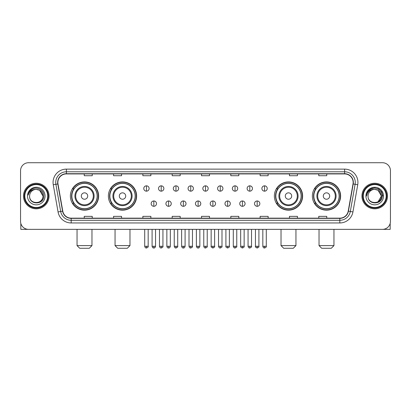 <?xml version="1.0" encoding="UTF-8"?>
<svg xmlns="http://www.w3.org/2000/svg" width="411" height="411" viewBox="0 0 411 411"><rect width="100%" height="100%" fill="white"/><g stroke="black" fill="none" stroke-linecap="round" stroke-linejoin="round"><path stroke-width="0.62" d="M312.365 196.042A14.123 14.123 0 0 0 326.488 210.165A14.123 14.123 0 0 0 340.616 196.042A14.123 14.123 0 0 0 326.488 181.914A14.123 14.123 0 0 0 312.365 196.042M274.363 196.042A14.123 14.123 0 0 0 288.486 210.165A14.123 14.123 0 0 0 302.614 196.042A14.123 14.123 0 0 0 288.486 181.914A14.123 14.123 0 0 0 274.363 196.042M108.386 196.042A14.123 14.123 0 0 0 122.514 210.165A14.123 14.123 0 0 0 136.637 196.042A14.123 14.123 0 0 0 122.514 181.914A14.123 14.123 0 0 0 108.386 196.042M70.384 196.042A14.123 14.123 0 0 0 84.512 210.165A14.123 14.123 0 0 0 98.635 196.042A14.123 14.123 0 0 0 84.512 181.914A14.123 14.123 0 0 0 70.384 196.042M73.775 203.234A12.926 12.926 0 0 1 73.775 188.844M111.777 203.234A12.926 12.926 0 0 1 111.777 188.844M277.749 203.234A12.926 12.926 0 0 1 277.749 188.844M315.751 203.234A12.926 12.926 0 0 1 315.751 188.844M20.55 170.724L20.55 221.354A7.994 7.994 0 0 0 28.544 229.353L382.456 229.353A7.994 7.994 0 0 0 390.45 221.354L390.45 170.724A7.994 7.994 0 0 0 382.456 162.725L28.544 162.725A7.994 7.994 0 0 0 20.55 170.724L20.55 221.354M23.484 196.042A12.792 12.792 0 0 0 36.276 208.829A12.792 12.792 0 0 0 49.063 196.042A12.792 12.792 0 0 0 36.276 183.249A12.792 12.792 0 0 0 23.484 196.042A12.792 12.792 0 0 0 36.276 208.829A12.792 12.792 0 0 0 49.063 196.042A12.792 12.792 0 0 0 36.276 183.249A12.792 12.792 0 0 0 23.484 196.042M361.937 196.042A12.792 12.792 0 0 0 374.724 208.829A12.792 12.792 0 0 0 387.516 196.042A12.792 12.792 0 0 0 374.724 183.249A12.792 12.792 0 0 0 361.937 196.042A12.792 12.792 0 0 0 374.724 208.829A12.792 12.792 0 0 0 387.516 196.042A12.792 12.792 0 0 0 374.724 183.249A12.792 12.792 0 0 0 361.937 196.042M57.859 182.448A8.528 8.528 0 0 1 66.387 173.92L344.613 173.92A8.528 8.528 0 0 1 353.013 183.928L348.22 211.11A8.528 8.528 0 0 1 339.82 218.159L71.18 218.159A8.528 8.528 0 0 1 62.78 211.11L57.987 183.928A8.528 8.528 0 0 1 57.859 182.448M57.648 182.448A8.739 8.739 0 0 0 57.781 183.964L62.575 211.146A8.739 8.739 0 0 0 71.18 218.369L339.82 218.369A8.739 8.739 0 0 0 348.425 211.146L353.219 183.964A8.739 8.739 0 0 0 344.613 173.709L66.387 173.709A8.739 8.739 0 0 0 57.648 182.448M53.266 184.76A13.327 13.327 0 0 1 66.387 169.121L344.613 169.121A13.327 13.327 0 0 1 357.734 184.76L352.941 211.942A13.327 13.327 0 0 1 339.82 222.957L71.18 222.957A13.327 13.327 0 0 1 58.059 211.942L53.266 184.76L55.891 184.298A10.66 10.66 0 0 1 66.387 171.788L344.613 171.788A10.66 10.66 0 0 1 355.109 184.298L350.316 211.48A10.66 10.66 0 0 1 339.82 220.291L71.18 220.291A10.66 10.66 0 0 1 60.684 211.48L55.891 184.298A10.66 10.66 0 0 1 55.726 182.448M382.456 162.725L28.544 162.725M28.544 229.353L382.456 229.353M390.45 221.354L390.45 170.724M348.425 211.146L350.316 211.48L355.109 184.298L357.734 184.76M201.503 173.92L201.503 175.723L209.497 175.723L209.497 173.92M172.188 173.92L172.188 175.723L180.182 175.723L180.182 173.92M142.874 173.92L142.874 175.723L150.868 175.723L150.868 173.92M113.559 173.92L113.559 175.723L121.553 175.723L121.553 173.92M84.245 173.92L84.245 175.723L92.239 175.723L92.239 173.92M230.818 173.92L230.818 175.723L238.812 175.723L238.812 173.92M260.132 173.92L260.132 175.723L268.126 175.723L268.126 173.92M289.447 173.92L289.447 175.723L297.441 175.723L297.441 173.92M318.761 173.92L318.761 175.723L326.755 175.723L326.755 173.92M209.497 218.159L209.497 216.356L201.503 216.356L201.503 218.159M180.182 218.159L180.182 216.356L172.188 216.356L172.188 218.159M150.868 218.159L150.868 216.356L142.874 216.356L142.874 218.159M121.553 218.159L121.553 216.356L113.559 216.356L113.559 218.159M92.239 218.159L92.239 216.356L84.245 216.356L84.245 218.159M238.812 218.159L238.812 216.356L230.818 216.356L230.818 218.159M268.126 218.159L268.126 216.356L260.132 216.356L260.132 218.159M297.441 218.159L297.441 216.356L289.447 216.356L289.447 218.159M326.755 218.159L326.755 216.356L318.761 216.356L318.761 218.159M20.817 223.404L20.817 229.353L51.729 229.353M47.733 196.042A11.462 11.462 0 0 0 36.276 184.58A11.462 11.462 0 0 0 24.814 196.042A11.462 11.462 0 0 0 36.276 207.498A11.462 11.462 0 0 0 47.733 196.042M48.267 196.042A11.991 11.991 0 0 0 36.276 184.046A11.991 11.991 0 0 0 24.28 196.042A11.991 11.991 0 0 0 36.276 208.033A11.991 11.991 0 0 0 48.267 196.042M42.934 196.042C42.538 191.994 40.319 189.769 36.276 189.379L39.605 190.267L42.934 196.042L39.605 190.267L36.276 189.379L39.605 190.267L42.934 196.042L39.605 190.267L36.276 189.379L39.605 190.267L42.934 196.042C43.345 204.632 29.202 204.632 29.613 196.042C29.017 205.284 44.09 205.079 43.777 196.042C44.27 189.692 35.957 185.659 31.164 189.748C29.494 191.146 28.513 192.918 28.225 195.071C29.484 191.1 32.166 189.204 36.276 189.379L39.605 190.267L42.934 196.042C43.345 204.632 29.202 204.632 29.613 196.042C29.202 204.632 43.345 204.632 42.934 196.042C43.345 204.632 29.202 204.632 29.613 196.042C29.202 204.632 43.345 204.632 42.934 196.042C43.345 204.632 29.202 204.632 29.613 196.042C29.202 204.632 43.345 204.632 42.934 196.042C43.345 204.632 29.202 204.632 29.613 196.042C29.202 204.632 43.345 204.632 42.934 196.042C43.345 204.632 29.202 204.632 29.613 196.042C29.202 204.632 43.345 204.632 42.934 196.042C43.345 204.632 29.202 204.632 29.613 196.042C29.202 204.632 43.345 204.632 42.934 196.042C43.345 204.632 29.202 204.632 29.613 196.042A6.663 6.663 0 0 1 36.276 189.379L39.605 190.267L42.934 196.042C43.201 201.21 36.553 204.647 32.495 201.529M27.48 196.042A8.795 8.795 0 0 0 36.276 204.832A8.795 8.795 0 0 0 45.066 196.042A8.795 8.795 0 0 0 36.276 187.246A8.795 8.795 0 0 0 27.48 196.042M31.164 189.748L29.196 192.086M29.078 192.312L29.253 191.988L29.078 192.312M89.305 248.275L79.713 248.275L77.047 245.608L91.972 245.608L89.305 248.275M87.707 196.042A3.196 3.196 0 0 0 84.512 192.841A3.196 3.196 0 0 0 81.311 196.042A3.196 3.196 0 0 0 84.512 199.237A3.196 3.196 0 0 0 87.707 196.042M94.104 196.042A9.592 9.592 0 0 0 84.512 186.445A9.592 9.592 0 0 0 74.915 196.042A9.592 9.592 0 0 0 84.512 205.634A9.592 9.592 0 0 0 94.104 196.042A9.592 9.592 0 0 1 84.512 205.634A9.592 9.592 0 0 1 74.915 196.042M97.171 196.042A12.659 12.659 0 0 0 84.512 183.383A12.659 12.659 0 0 0 71.853 196.042A12.659 12.659 0 0 0 84.512 208.696A12.659 12.659 0 0 0 97.171 196.042M98.368 196.042A13.856 13.856 0 0 1 72.665 203.234L73.949 203.234A12.777 12.777 0 0 0 92.963 205.618A12.777 12.777 0 0 0 92.963 186.46A12.777 12.777 0 0 0 73.949 188.844L72.665 188.844A13.856 13.856 0 0 1 98.368 196.042M127.307 248.275L117.716 248.275L115.049 245.608L129.974 245.608L127.307 248.275M125.709 196.042A3.196 3.196 0 0 0 122.514 192.841A3.196 3.196 0 0 0 119.313 196.042A3.196 3.196 0 0 0 122.514 199.237A3.196 3.196 0 0 0 125.709 196.042M132.106 196.042A9.592 9.592 0 0 0 122.514 186.445A9.592 9.592 0 0 0 112.917 196.042A9.592 9.592 0 0 0 122.514 205.634A9.592 9.592 0 0 0 132.106 196.042A9.592 9.592 0 0 1 122.514 205.634A9.592 9.592 0 0 1 112.917 196.042M135.173 196.042A12.659 12.659 0 0 0 122.514 183.383A12.659 12.659 0 0 0 109.855 196.042A12.659 12.659 0 0 0 122.514 208.696A12.659 12.659 0 0 0 135.173 196.042M136.37 196.042A13.856 13.856 0 0 1 110.667 203.234L111.951 203.234A12.777 12.777 0 0 0 130.965 205.618A12.777 12.777 0 0 0 130.965 186.46A12.777 12.777 0 0 0 111.951 188.844L110.667 188.844A13.856 13.856 0 0 1 136.37 196.042M293.284 248.275L283.693 248.275L281.026 245.608L295.951 245.608L293.284 248.275M291.687 196.042A3.196 3.196 0 0 0 288.486 192.841A3.196 3.196 0 0 0 285.291 196.042A3.196 3.196 0 0 0 288.486 199.237A3.196 3.196 0 0 0 291.687 196.042M298.083 196.042A9.592 9.592 0 0 0 288.486 186.445A9.592 9.592 0 0 0 278.894 196.042A9.592 9.592 0 0 0 288.486 205.634A9.592 9.592 0 0 0 298.083 196.042A9.592 9.592 0 0 1 288.486 205.634A9.592 9.592 0 0 1 278.894 196.042M301.145 196.042A12.659 12.659 0 0 0 288.486 183.383A12.659 12.659 0 0 0 275.827 196.042A12.659 12.659 0 0 0 288.486 208.696A12.659 12.659 0 0 0 301.145 196.042M302.347 196.042A13.856 13.856 0 0 1 276.644 203.234L277.928 203.234A12.777 12.777 0 0 0 296.942 205.618A12.777 12.777 0 0 0 296.942 186.46A12.777 12.777 0 0 0 277.928 188.844L276.644 188.844A13.856 13.856 0 0 1 302.347 196.042M331.287 248.275L321.695 248.275L319.028 245.608L333.953 245.608L331.287 248.275M329.689 196.042A3.196 3.196 0 0 0 326.488 192.841A3.196 3.196 0 0 0 323.293 196.042A3.196 3.196 0 0 0 326.488 199.237A3.196 3.196 0 0 0 329.689 196.042M336.085 196.042A9.592 9.592 0 0 0 326.488 186.445A9.592 9.592 0 0 0 316.896 196.042A9.592 9.592 0 0 0 326.488 205.634A9.592 9.592 0 0 0 336.085 196.042A9.592 9.592 0 0 1 326.488 205.634A9.592 9.592 0 0 1 316.896 196.042M339.147 196.042A12.659 12.659 0 0 0 326.488 183.383A12.659 12.659 0 0 0 313.829 196.042A12.659 12.659 0 0 0 326.488 208.696A12.659 12.659 0 0 0 339.147 196.042M340.349 196.042A13.856 13.856 0 0 1 314.646 203.234L315.931 203.234A12.777 12.777 0 0 0 334.944 205.618A12.777 12.777 0 0 0 334.944 186.46A12.777 12.777 0 0 0 315.931 188.844L314.646 188.844A13.856 13.856 0 0 1 340.349 196.042M146.444 185.834A2.666 2.666 0 0 0 143.778 188.495A2.666 2.666 0 0 0 146.444 191.161A2.666 2.666 0 0 0 149.111 188.495A2.666 2.666 0 0 0 146.444 185.834L146.444 191.161A2.666 2.666 0 0 0 149.111 188.495A2.666 2.666 0 0 0 146.444 185.834M161.21 185.834A2.666 2.666 0 0 0 158.543 188.495A2.666 2.666 0 0 0 161.21 191.161A2.666 2.666 0 0 0 163.871 188.495A2.666 2.666 0 0 0 161.21 185.834L161.21 191.161A2.666 2.666 0 0 0 163.871 188.495A2.666 2.666 0 0 0 161.21 185.834M175.97 185.834A2.666 2.666 0 0 0 173.308 188.495A2.666 2.666 0 0 0 175.97 191.161A2.666 2.666 0 0 0 178.636 188.495A2.666 2.666 0 0 0 175.97 185.834L175.97 191.161A2.666 2.666 0 0 0 178.636 188.495A2.666 2.666 0 0 0 175.97 185.834M190.735 185.834A2.666 2.666 0 0 0 188.068 188.495A2.666 2.666 0 0 0 190.735 191.161A2.666 2.666 0 0 0 193.401 188.495A2.666 2.666 0 0 0 190.735 185.834L190.735 191.161A2.666 2.666 0 0 0 193.401 188.495A2.666 2.666 0 0 0 190.735 185.834M205.5 185.834A2.666 2.666 0 0 0 202.834 188.495A2.666 2.666 0 0 0 205.5 191.161A2.666 2.666 0 0 0 208.166 188.495A2.666 2.666 0 0 0 205.5 185.834L205.5 191.161A2.666 2.666 0 0 0 208.166 188.495A2.666 2.666 0 0 0 205.5 185.834M220.265 185.834A2.666 2.666 0 0 0 217.599 188.495A2.666 2.666 0 0 0 220.265 191.161A2.666 2.666 0 0 0 222.932 188.495A2.666 2.666 0 0 0 220.265 185.834L220.265 191.161A2.666 2.666 0 0 0 222.932 188.495A2.666 2.666 0 0 0 220.265 185.834M235.03 185.834A2.666 2.666 0 0 0 232.364 188.495A2.666 2.666 0 0 0 235.03 191.161A2.666 2.666 0 0 0 237.692 188.495A2.666 2.666 0 0 0 235.03 185.834L235.03 191.161A2.666 2.666 0 0 0 237.692 188.495A2.666 2.666 0 0 0 235.03 185.834M249.79 185.834A2.666 2.666 0 0 0 247.129 188.495A2.666 2.666 0 0 0 249.79 191.161A2.666 2.666 0 0 0 252.457 188.495A2.666 2.666 0 0 0 249.79 185.834L249.79 191.161A2.666 2.666 0 0 0 252.457 188.495A2.666 2.666 0 0 0 249.79 185.834M264.556 185.834A2.666 2.666 0 0 0 261.889 188.495A2.666 2.666 0 0 0 264.556 191.161A2.666 2.666 0 0 0 267.222 188.495A2.666 2.666 0 0 0 264.556 185.834L264.556 191.161A2.666 2.666 0 0 0 267.222 188.495A2.666 2.666 0 0 0 264.556 185.834M153.827 200.969A2.666 2.666 0 0 0 151.161 203.635A2.666 2.666 0 0 0 153.827 206.301A2.666 2.666 0 0 0 156.493 203.635A2.666 2.666 0 0 0 153.827 200.969L153.827 206.301A2.666 2.666 0 0 0 156.493 203.635A2.666 2.666 0 0 0 153.827 200.969M168.592 200.969A2.666 2.666 0 0 0 165.926 203.635A2.666 2.666 0 0 0 168.592 206.301A2.666 2.666 0 0 0 171.253 203.635A2.666 2.666 0 0 0 168.592 200.969L168.592 206.301A2.666 2.666 0 0 0 171.253 203.635A2.666 2.666 0 0 0 168.592 200.969M183.352 200.969A2.666 2.666 0 0 0 180.691 203.635A2.666 2.666 0 0 0 183.352 206.301A2.666 2.666 0 0 0 186.019 203.635A2.666 2.666 0 0 0 183.352 200.969L183.352 206.301A2.666 2.666 0 0 0 186.019 203.635A2.666 2.666 0 0 0 183.352 200.969M198.117 200.969A2.666 2.666 0 0 0 195.451 203.635A2.666 2.666 0 0 0 198.117 206.301A2.666 2.666 0 0 0 200.784 203.635A2.666 2.666 0 0 0 198.117 200.969L198.117 206.301A2.666 2.666 0 0 0 200.784 203.635A2.666 2.666 0 0 0 198.117 200.969M212.883 200.969A2.666 2.666 0 0 0 210.216 203.635A2.666 2.666 0 0 0 212.883 206.301A2.666 2.666 0 0 0 215.549 203.635A2.666 2.666 0 0 0 212.883 200.969L212.883 206.301A2.666 2.666 0 0 0 215.549 203.635A2.666 2.666 0 0 0 212.883 200.969M227.648 200.969A2.666 2.666 0 0 0 224.981 203.635A2.666 2.666 0 0 0 227.648 206.301A2.666 2.666 0 0 0 230.309 203.635A2.666 2.666 0 0 0 227.648 200.969L227.648 206.301A2.666 2.666 0 0 0 230.309 203.635A2.666 2.666 0 0 0 227.648 200.969M242.408 200.969A2.666 2.666 0 0 0 239.747 203.635A2.666 2.666 0 0 0 242.408 206.301A2.666 2.666 0 0 0 245.074 203.635A2.666 2.666 0 0 0 242.408 200.969L242.408 206.301A2.666 2.666 0 0 0 245.074 203.635A2.666 2.666 0 0 0 242.408 200.969M257.173 200.969A2.666 2.666 0 0 0 254.507 203.635A2.666 2.666 0 0 0 257.173 206.301A2.666 2.666 0 0 0 259.839 203.635A2.666 2.666 0 0 0 257.173 200.969L257.173 206.301A2.666 2.666 0 0 0 259.839 203.635A2.666 2.666 0 0 0 257.173 200.969M390.183 223.404L390.183 229.353L359.271 229.353M386.186 196.042A11.462 11.462 0 0 0 374.724 184.58A11.462 11.462 0 0 0 363.267 196.042A11.462 11.462 0 0 0 374.724 207.498A11.462 11.462 0 0 0 386.186 196.042M386.72 196.042A11.991 11.991 0 0 0 374.724 184.046A11.991 11.991 0 0 0 362.733 196.042A11.991 11.991 0 0 0 374.724 208.033A11.991 11.991 0 0 0 386.72 196.042M380.997 193.781L381.387 196.042L378.058 190.267L374.724 189.379L378.058 190.267L381.387 196.042L378.058 190.267L374.724 189.379L378.058 190.267L381.387 196.042L378.058 190.267L374.724 189.379L378.058 190.267L381.387 196.042C381.798 204.632 367.655 204.632 368.066 196.042C367.47 205.284 382.543 205.079 382.23 196.042C382.723 189.692 374.411 185.659 369.617 189.748C367.948 191.146 366.966 192.918 366.679 195.071C367.937 191.1 370.619 189.204 374.724 189.379L378.058 190.267L381.387 196.042C381.798 204.632 367.655 204.632 368.066 196.042C367.655 204.632 381.798 204.632 381.387 196.042L378.058 201.811L381.387 196.042C381.798 204.632 367.655 204.632 368.066 196.042C367.655 204.632 381.798 204.632 381.387 196.042C381.798 204.632 367.655 204.632 368.066 196.042C367.655 204.632 381.798 204.632 381.387 196.042C381.798 204.632 367.655 204.632 368.066 196.042C367.655 204.632 381.798 204.632 381.387 196.042C381.798 204.632 367.655 204.632 368.066 196.042C367.655 204.632 381.798 204.632 381.387 196.042C381.798 204.632 367.655 204.632 368.066 196.042A6.663 6.663 0 0 1 374.724 189.379L378.058 190.267L381.387 196.042C381.655 201.21 375.007 204.647 370.948 201.529M374.724 189.379C378.772 189.769 380.992 191.994 381.387 196.042M365.934 196.042A8.795 8.795 0 0 0 374.724 204.832A8.795 8.795 0 0 0 383.52 196.042A8.795 8.795 0 0 0 374.724 187.246A8.795 8.795 0 0 0 365.934 196.042M369.617 189.748L367.65 192.086M367.593 192.189L370.676 189.019L374.724 187.935L378.778 189.019L381.747 191.988L382.831 196.042L381.747 191.988L378.778 189.019L374.724 187.935L370.676 189.019L367.706 191.988L366.622 196.042L367.706 191.988L370.676 189.019L374.724 187.935L378.778 189.019L381.747 191.988L382.831 196.042L381.747 191.988L378.778 189.019L374.724 187.935L370.676 189.019L367.706 191.988L366.622 196.042L367.706 191.988L370.676 189.019L374.724 187.935L378.778 189.019L381.747 191.988L382.831 196.042L381.747 191.988L378.778 189.019L374.724 187.935L370.676 189.019L367.706 191.988L366.622 196.042L367.706 191.988L370.676 189.019L374.724 187.935L378.778 189.019L381.747 191.988L382.831 196.042L381.747 191.988L378.778 189.019L374.724 187.935L370.676 189.019L367.706 191.988L366.622 196.042L367.706 191.988L370.676 189.019L374.724 187.935L378.778 189.019L381.747 191.988L382.831 196.042L381.747 191.988L378.778 189.019L374.724 187.935L370.676 189.019L367.706 191.988L366.622 196.042L367.706 191.988L370.676 189.019L374.724 187.935L378.778 189.019L381.747 191.988L382.831 196.042L381.747 191.988L378.778 189.019L374.724 187.935L370.676 189.019L367.706 191.988L366.622 196.042L367.706 191.988L370.676 189.019L374.724 187.935L378.778 189.019L381.747 191.988L382.831 196.042L381.747 191.988L378.778 189.019L374.724 187.935L370.676 189.019L367.706 191.988L366.622 196.042M367.532 192.312L367.706 191.988M344.613 169.121L344.613 173.709M55.891 184.298L57.781 183.964M71.18 222.957L71.18 218.369M339.82 218.369L339.82 222.957M58.059 211.942L62.575 211.146M353.219 183.964L355.109 184.298M66.387 169.121L66.387 173.709M350.316 211.48L352.941 211.942M93.323 196.042A8.816 8.816 0 0 0 84.512 187.226A8.816 8.816 0 0 0 75.696 196.042A8.816 8.816 0 0 0 84.512 204.853A8.816 8.816 0 0 0 93.323 196.042M131.325 196.042A8.816 8.816 0 0 0 122.514 187.226A8.816 8.816 0 0 0 113.698 196.042A8.816 8.816 0 0 0 122.514 204.853A8.816 8.816 0 0 0 131.325 196.042M297.302 196.042A8.816 8.816 0 0 0 288.486 187.226A8.816 8.816 0 0 0 279.675 196.042A8.816 8.816 0 0 0 288.486 204.853A8.816 8.816 0 0 0 297.302 196.042M335.304 196.042A8.816 8.816 0 0 0 326.488 187.226A8.816 8.816 0 0 0 317.677 196.042A8.816 8.816 0 0 0 326.488 204.853A8.816 8.816 0 0 0 335.304 196.042M146.444 246.276L144.713 246.276C145.016 247.509 145.592 248.085 146.444 248.008L146.444 246.276L148.176 246.276L148.176 229.353M161.21 246.276L159.473 246.276C159.776 247.509 160.357 248.085 161.21 248.008L161.21 246.276L162.941 246.276L162.941 229.353M175.97 246.276L174.238 246.276C174.541 247.509 175.122 248.085 175.97 248.008L175.97 246.276L177.706 246.276L177.706 229.353M190.735 246.276L189.003 246.276C189.307 247.509 189.882 248.085 190.735 248.008L190.735 246.276L192.466 246.276L192.466 229.353M205.5 246.276L203.769 246.276C204.072 247.509 204.647 248.085 205.5 248.008L205.5 246.276L207.231 246.276L207.231 229.353M220.265 246.276L218.534 246.276C218.832 247.509 219.412 248.085 220.265 248.008L220.265 246.276L221.997 246.276L221.997 229.353M235.03 246.276L233.294 246.276C233.597 247.509 234.178 248.085 235.03 248.008L235.03 246.276L236.762 246.276L236.762 229.353M249.79 246.276L248.059 246.276C248.362 247.509 248.938 248.085 249.79 248.008L249.79 246.276L251.527 246.276L251.527 229.353M264.556 246.276L262.824 246.276C263.127 247.509 263.703 248.085 264.556 248.008L264.556 246.276L266.287 246.276L266.287 229.353M153.827 246.276L152.096 246.276C152.394 247.509 152.974 248.085 153.827 248.008L153.827 246.276L155.558 246.276L155.558 229.353M168.592 246.276L166.856 246.276C167.159 247.509 167.739 248.085 168.592 248.008L168.592 246.276L170.324 246.276L170.324 229.353M183.352 246.276L181.621 246.276C181.924 247.509 182.499 248.085 183.352 248.008L183.352 246.276L185.089 246.276L185.089 229.353M198.117 246.276L196.386 246.276C196.689 247.509 197.265 248.085 198.117 248.008L198.117 246.276L199.849 246.276L199.849 229.353M212.883 246.276L211.151 246.276C210.797 246.826 211.377 247.407 212.883 248.008L212.883 246.276L214.614 246.276L214.614 229.353M227.648 246.276L225.911 246.276C225.562 246.826 226.137 247.407 227.648 248.008L227.648 246.276L229.379 246.276L229.379 229.353M242.408 246.276L240.676 246.276C240.327 246.826 240.903 247.407 242.408 248.008L242.408 246.276L244.144 246.276L244.144 229.353M257.173 246.276L255.442 246.276C255.092 246.826 255.668 247.407 257.173 248.008L257.173 246.276L258.904 246.276L258.904 229.353M91.972 229.353L91.972 245.608M77.047 229.353L77.047 245.608M129.974 229.353L129.974 245.608M115.049 229.353L115.049 245.608M295.951 229.353L295.951 245.608M281.026 229.353L281.026 245.608M333.953 229.353L333.953 245.608M319.028 229.353L319.028 245.608M144.713 246.276L144.713 229.353M148.176 246.276C148.525 246.826 147.95 247.407 146.444 248.008M159.473 246.276L159.473 229.353M162.941 246.276C163.29 246.826 162.715 247.407 161.21 248.008M174.238 246.276L174.238 229.353M177.706 246.276C178.055 246.826 177.48 247.407 175.97 248.008M189.003 246.276L189.003 229.353M192.466 246.276C192.821 246.826 192.24 247.407 190.735 248.008M203.769 246.276L203.769 229.353M207.231 246.276C207.586 246.826 207.005 247.407 205.5 248.008M218.534 246.276L218.534 229.353M221.997 246.276C222.346 246.826 221.77 247.407 220.265 248.008M233.294 246.276L233.294 229.353M236.762 246.276C237.111 246.826 236.536 247.407 235.03 248.008M248.059 246.276L248.059 229.353M251.527 246.276C251.876 246.826 251.301 247.407 249.79 248.008M262.824 246.276L262.824 229.353M266.287 246.276C266.641 246.826 266.061 247.407 264.556 248.008M152.096 246.276L152.096 229.353M155.558 246.276C155.255 247.509 154.68 248.085 153.827 248.008M166.856 246.276L166.856 229.353M170.324 246.276C170.02 247.509 169.44 248.085 168.592 248.008M181.621 246.276L181.621 229.353M185.089 246.276C184.786 247.509 184.205 248.085 183.352 248.008M196.386 246.276L196.386 229.353M199.849 246.276C199.546 247.509 198.97 248.085 198.117 248.008M211.151 246.276L211.151 229.353M214.614 246.276C214.963 246.826 214.388 247.407 212.883 248.008M225.911 246.276L225.911 229.353M229.379 246.276C229.728 246.826 229.153 247.407 227.648 248.008M240.676 246.276L240.676 229.353M244.144 246.276C244.494 246.826 243.918 247.407 242.408 248.008M255.442 246.276L255.442 229.353M258.904 246.276C259.259 246.826 258.678 247.407 257.173 248.008"/></g></svg>
